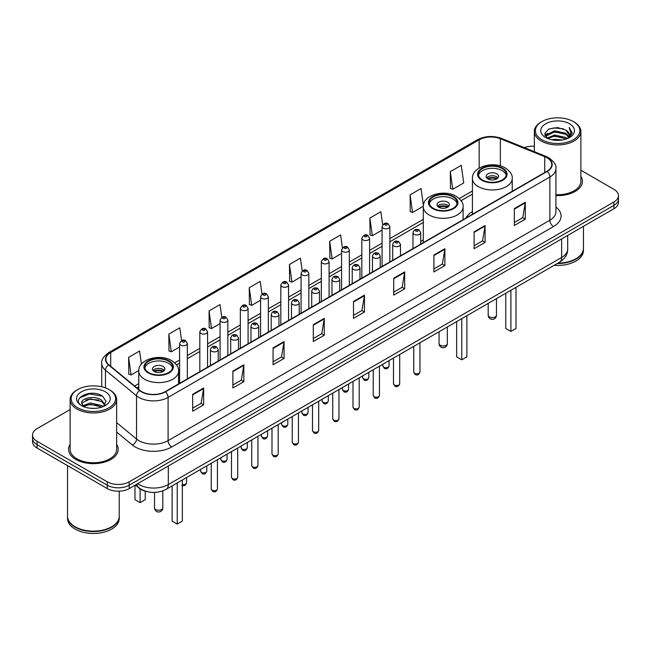 <?xml version="1.0" encoding="UTF-8"?>
<svg xmlns="http://www.w3.org/2000/svg" width="651" height="651" viewBox="0 0 651 651"><rect width="100%" height="100%" fill="white"/><g stroke="black" fill="none" stroke-linecap="round" stroke-linejoin="round"><path stroke-width="0.98" d="M423.296 239.861A27.399 15.819 0 0 0 420.725 241.692M472.431 211.502A27.399 15.819 0 0 0 466.01 217.979M146.573 491.497A15.51 8.951 180 0 1 139.176 488.226L135.318 485.044M70.121 409.569L37.091 428.643A15.51 8.951 0 0 0 32.55 434.974L32.55 441.728A15.51 8.951 0 0 0 37.091 448.059L107.277 488.575A15.51 8.951 0 0 0 129.207 488.575L613.909 208.735A15.51 8.951 0 0 0 618.45 202.404L618.45 199.027A15.51 8.951 0 0 1 613.909 205.358A15.51 8.951 0 0 0 618.45 199.027L618.45 195.65A15.51 8.951 0 0 0 613.909 189.319L580.879 170.253M32.55 434.974A15.51 8.951 0 0 0 37.091 441.305L107.277 481.821A15.51 8.951 0 0 0 129.207 481.821L129.207 485.198L613.909 205.358L129.207 485.198A15.51 8.951 0 0 1 107.277 485.198A15.51 8.951 0 0 0 129.207 485.198L129.207 488.575M37.091 441.305L37.091 444.682L107.277 485.198L37.091 444.682A15.51 8.951 0 0 1 32.55 438.351A15.51 8.951 0 0 0 37.091 444.682L37.091 448.059M70.121 444.34A24.811 14.322 0 0 0 68.575 449.32A24.811 14.322 0 0 0 75.841 459.451A24.811 14.322 0 0 0 102.882 462.56A24.811 14.322 0 0 0 118.197 449.32A24.811 14.322 0 0 0 116.651 444.34A24.811 14.322 0 0 1 118.197 449.32A24.811 14.322 0 0 1 102.882 462.56A24.811 14.322 0 0 1 75.841 459.451A24.811 14.322 0 0 1 68.575 449.32A24.811 14.322 0 0 1 70.121 444.34M546.938 157.754A16.544 9.553 180 0 1 551.788 164.5A16.544 9.553 180 0 1 546.938 171.254L165.175 391.666A16.544 9.553 180 0 1 139.924 390.388L108.855 364.772A16.544 9.553 180 0 1 105.869 359.295A16.544 9.553 180 0 1 110.711 352.541L479.169 139.81A16.544 9.553 180 0 1 500.359 138.744L544.732 156.679A16.544 9.553 180 0 1 546.938 157.754M547.231 157.583A16.959 9.789 0 0 0 544.968 156.484L500.595 138.541A16.959 9.789 0 0 0 478.884 139.639L110.418 352.37A16.959 9.789 0 0 0 108.522 364.91L139.591 390.527A16.959 9.789 0 0 0 165.468 391.837L547.231 171.425A16.959 9.789 0 0 0 547.231 157.583M192.663 394.327L192.663 411.212L203.633 404.881L203.633 387.996L192.663 394.327M192.663 408.218L201.11 403.335L203.584 388.557A4.134 2.384 -120 0 0 203.633 387.996M201.037 403.384L203.633 404.881M232.871 371.111L232.871 387.996L243.84 381.665L243.84 364.78L232.871 371.111M232.871 385.001L241.318 380.127L243.791 365.341A4.134 2.384 -120 0 0 243.84 364.78M241.244 380.168L243.84 381.665M273.078 347.894L273.078 364.78L284.048 358.449L284.048 341.563L273.078 347.894M273.078 361.785L281.525 356.911L284.007 342.125A4.134 2.384 -120 0 0 284.048 341.563M281.452 356.951L284.048 358.449M313.294 324.686L313.294 341.563L324.255 335.232L324.255 318.355L313.294 324.686M313.294 338.569L321.74 333.694L324.214 318.909A4.134 2.384 -120 0 0 324.255 318.355M321.659 333.735L324.255 335.232M514.339 208.613L514.339 225.498L525.3 219.159L525.3 202.282L514.339 208.613M514.339 222.496L522.786 217.621L525.259 202.843A4.134 2.384 -120 0 0 525.3 202.282M522.704 217.662L525.3 219.159M474.123 231.829L474.123 248.706L485.093 242.375L485.093 225.49L474.123 231.829M474.123 245.712L482.57 240.837L485.052 226.052A4.134 2.384 -120 0 0 485.093 225.49M482.497 240.878L485.093 242.375M433.916 255.037L433.916 271.923L444.885 265.592L444.885 248.706L433.916 255.037M433.916 268.928L442.363 264.054L444.836 249.268A4.134 2.384 -120 0 0 444.885 248.706M442.289 264.094L444.885 265.592M393.709 278.254L393.709 295.139L404.678 288.808L404.678 271.923L393.709 278.254M393.709 292.144L402.155 287.262L404.629 272.484A4.134 2.384 -120 0 0 404.678 271.923M402.082 287.311L404.678 288.808M353.501 301.47L353.501 318.355L364.462 312.024L364.462 295.139L353.501 301.47M353.501 315.353L361.948 310.478L364.422 295.7A4.134 2.384 -120 0 0 364.462 295.139M361.875 310.527L364.462 312.024M555.921 195.593A24.811 14.322 0 0 0 582.425 181.304A24.811 14.322 0 0 0 580.879 176.315A24.811 14.322 0 0 1 582.425 181.304A24.811 14.322 0 0 1 555.921 195.593M129.207 481.821L613.909 201.981A15.51 8.951 0 0 0 618.45 195.65M534.349 146.231A15.51 8.951 0 0 0 524.307 147.631M221.796 317.33L220.005 304.595L209.044 310.926L209.215 327.705M181.588 340.563L179.798 327.803L168.829 334.134L169.008 350.922M141.422 364.112L139.591 351.019L128.621 357.35L128.8 374.13M342.442 247.844L340.636 234.946L329.666 241.277L329.845 258.065M382.674 224.79L380.843 211.738L369.874 218.069L370.053 234.848M423.41 205.342L421.051 188.521L410.081 194.852L410.26 211.632M450.297 171.636L452.77 189.278L463.732 182.947L461.258 165.305L450.297 171.636L450.468 188.416M262.003 294.13L260.213 281.378L249.252 287.709L249.423 304.489M302.219 270.962L300.42 258.162L289.459 264.493L289.638 281.273M289.459 264.493L291.933 282.135L301.079 276.854M291.933 282.135L289.459 281.208M329.666 241.277L332.14 258.919L341.58 253.475M332.14 258.919L329.666 257.991M369.874 218.069L372.348 235.703L382.08 230.088M372.348 235.703L369.874 234.783M410.081 194.852L412.563 212.495L423.313 206.286M412.563 212.495L410.081 211.567M452.77 189.278L450.297 188.351M249.252 287.709L251.725 305.352L260.579 300.241M251.725 305.352L249.252 304.424M209.044 310.926L211.518 328.56L220.079 323.62M211.518 328.56L209.044 327.64M168.829 334.134L171.311 351.776L179.578 347.007M171.311 351.776L168.829 350.856M128.621 357.35L131.095 374.992L138.785 370.557M131.095 374.992L128.621 374.065M541.901 139.729A22.232 12.833 0 0 0 573.336 139.729A22.232 12.833 0 0 0 573.336 121.574L574.068 121.997A23.265 13.427 0 0 1 580.879 131.494A23.265 13.427 0 0 1 566.516 143.904A23.265 13.427 0 0 1 541.168 140.99A23.265 13.427 0 0 1 534.349 131.494A23.265 13.427 0 0 1 541.168 121.997L541.901 121.574A22.232 12.833 0 0 0 541.901 139.729M555.921 194.698A23.265 13.427 0 0 0 580.879 181.304L580.879 131.494M557.931 263.126A25.845 14.924 0 0 0 575.891 258.756A25.845 14.924 0 0 0 583.459 248.202L583.459 226.312M557.826 263.191A25.592 14.77 0 0 0 575.712 258.862A25.592 14.77 0 0 0 575.801 258.805M557.199 263.549A25.845 14.924 0 0 0 583.459 248.625A25.845 14.924 0 0 0 583.459 248.413M554.139 265.315A25.845 14.924 0 0 0 583.459 250.521L583.459 248.625M551.739 139.77L554.587 139.257L562.187 140.022M555.075 140.274L558.802 140.356M546.978 138.158L554.587 135.042L565.882 137.491L567.306 138.614M547.703 138.525L554.587 136.092L566.443 138.94M546.043 137.288L546.327 134.887L554.587 130.818L565.882 133.268L568.901 136.629M545.977 136.987L546.327 135.937L554.587 131.876L565.882 134.326L568.624 137.133M567.371 138.59A11.685 6.746 0 0 0 569.299 134.871A11.685 6.746 0 0 0 565.882 130.102L569.291 135.123M569.535 123.771A16.853 9.732 0 0 0 545.693 123.771A16.853 9.732 0 0 0 545.693 137.532A16.853 9.732 0 0 0 569.535 137.532A16.853 9.732 0 0 0 569.535 123.771M565.882 130.102L557.549 127.547L548.923 129.028L544.757 133.455L547.125 138.272M568.51 138.077L571.985 133.634L572.099 132.584L569.202 127.572L570.894 133.186L567.558 138.508M574.068 121.997L573.336 121.574A22.232 12.833 0 0 0 541.901 121.574M569.202 127.572L572.091 132.788M548.451 129.256L553.863 127.938L563.392 128.8M544.968 135.611L546.637 134.383M550.38 132.828L553.863 132.161L563.042 132.918M550.38 137.044L553.863 136.376L563.042 137.141M544.838 135.213L547.613 133.325M546.775 137.988L547.613 137.548M502.198 168.552A13.956 8.056 0 0 0 486.989 166.811A13.956 8.056 0 0 0 478.371 174.256A13.956 8.056 0 0 0 482.464 179.953A13.956 8.056 0 0 0 497.673 181.694A13.956 8.056 0 0 0 506.291 174.256A13.956 8.056 0 0 0 502.198 168.552M506.169 175.306A13.956 8.056 0 0 0 502.198 170.668A13.956 8.056 0 0 0 487.843 168.731A13.956 8.056 0 0 0 478.493 175.306M505.778 293.235L505.778 328.486L510.897 331.44L516.015 328.486L516.015 287.319M510.897 331.44L510.897 290.281M496.713 173.833A6.201 3.581 0 0 0 489.959 173.052A6.201 3.581 0 0 0 486.126 176.364A6.201 3.581 0 0 0 487.941 178.895A6.201 3.581 0 0 0 494.703 179.676A6.201 3.581 0 0 0 498.536 176.364A6.201 3.581 0 0 0 496.713 173.833M497.982 177.837A6.201 3.581 0 0 0 496.713 176.787A6.201 3.581 0 0 0 486.679 177.837M487.322 178.472A8.268 4.777 180 0 1 496.982 178.325L496.982 178.732M487.998 178.927A7.234 4.175 180 0 1 496.233 178.756L496.982 178.325M496.111 179.204L496.233 178.756M77.664 407.746A22.232 12.833 0 0 0 109.099 407.746A22.232 12.833 0 0 0 109.099 389.599L109.832 390.022A23.265 13.427 0 0 1 116.651 399.519A23.265 13.427 0 0 1 102.288 411.928A23.265 13.427 0 0 1 76.932 409.015A23.265 13.427 0 0 1 70.121 399.519A23.265 13.427 0 0 1 76.932 390.022L77.664 389.599A22.232 12.833 0 0 0 77.664 407.746M70.121 399.519L70.121 449.32A23.265 13.427 0 0 0 76.932 458.817A23.265 13.427 0 0 0 102.288 461.73A23.265 13.427 0 0 0 116.651 449.32L116.651 399.519M111.573 526.83A25.592 14.77 0 0 1 111.476 526.879A25.592 14.77 0 0 1 75.288 526.879L75.109 526.773A25.845 14.924 0 0 0 111.663 526.773A25.845 14.924 0 0 0 119.231 516.227L119.231 491.18M67.541 516.438A25.845 14.924 0 0 0 67.541 516.65A25.845 14.924 0 0 0 75.109 527.196A25.845 14.924 0 0 0 103.273 530.435A25.845 14.924 0 0 0 119.231 516.65A25.845 14.924 0 0 0 119.231 516.438M67.541 516.65L67.541 518.546A25.845 14.924 0 0 0 75.109 529.1A25.845 14.924 0 0 0 103.273 532.331A25.845 14.924 0 0 0 119.231 518.546L119.231 516.65M90.562 408.267L94.501 408.38M82.832 405.793L90.359 402.92L101.646 405.565L103.013 406.663M83.523 406.517L90.359 404.263L101.898 407.07M81.701 402.961L83.629 406.606M81.725 403.327C80.464 398.119 94.729 395.035 101.646 400.202L105.006 404.841M81.774 403.644L82.099 402.782L90.359 398.9L101.646 401.545L104.738 405.191M103.411 406.493L106.056 401.309L102.712 396.28C90.888 387.776 69.869 398.973 82.01 405.85L82.612 406.216M105.307 391.788A16.853 9.732 0 0 0 81.465 391.788A16.853 9.732 0 0 0 81.465 405.557A16.853 9.732 0 0 0 105.307 405.557A16.853 9.732 0 0 0 105.307 391.788M83.889 406.956L81.749 403.514M67.541 465.636L67.541 516.227A25.845 14.924 0 0 0 75.109 526.773L75.288 526.879M109.832 390.022L109.099 389.599A22.232 12.833 0 0 0 77.664 389.599M79.544 397.964L89.439 393.904L102.484 396.125M85.729 399.942L89.439 399.266L98.757 400.064M85.729 405.304L89.439 404.629L98.757 405.427M453.072 196.919A13.956 8.056 0 0 0 437.863 195.17A13.956 8.056 0 0 0 429.245 202.616A13.956 8.056 0 0 0 433.33 208.312A13.956 8.056 0 0 0 448.547 210.061A13.956 8.056 0 0 0 457.157 202.616A13.956 8.056 0 0 0 453.072 196.919M457.043 203.673A13.956 8.056 0 0 0 453.072 199.027A13.956 8.056 0 0 0 438.717 197.098A13.956 8.056 0 0 0 429.367 203.673M456.652 321.594L456.652 356.846L461.771 359.8L466.889 356.846L466.889 315.686M461.771 359.8L461.771 318.64M447.587 202.192A6.201 3.581 0 0 0 440.825 201.419A6.201 3.581 0 0 0 437 204.723A6.201 3.581 0 0 0 438.815 207.262A6.201 3.581 0 0 0 445.577 208.035A6.201 3.581 0 0 0 449.41 204.723A6.201 3.581 0 0 0 447.587 202.192M448.856 206.204A6.201 3.581 0 0 0 447.587 205.146A6.201 3.581 0 0 0 437.553 206.204M438.188 206.839A8.268 4.777 180 0 1 447.847 206.684L447.847 207.099M438.872 207.287A7.234 4.175 180 0 1 447.107 207.116L447.847 206.684M446.985 207.563L447.107 207.116M168.536 361.191A13.956 8.056 0 0 0 153.327 359.442A13.956 8.056 0 0 0 144.709 366.887A13.956 8.056 0 0 0 148.802 372.592A13.956 8.056 0 0 0 164.011 374.333A13.956 8.056 0 0 0 172.629 366.887A13.956 8.056 0 0 0 168.536 361.191M172.507 367.945A13.956 8.056 0 0 0 168.536 363.307A13.956 8.056 0 0 0 154.189 361.37A13.956 8.056 0 0 0 144.831 367.945M172.124 485.866L172.124 521.117L177.235 524.071L182.353 521.117L182.353 479.958M177.235 524.071L177.235 482.912M134.985 485.239L134.985 499.675L140.103 502.637L145.222 499.675L145.222 491.171M140.103 502.637L140.103 488.909M163.059 366.472A6.201 3.581 0 0 0 156.297 365.691A6.201 3.581 0 0 0 152.464 369.003A6.201 3.581 0 0 0 154.287 371.534A6.201 3.581 0 0 0 161.041 372.307A6.201 3.581 0 0 0 164.874 369.003A6.201 3.581 0 0 0 163.059 366.472M164.321 370.476A6.201 3.581 0 0 0 163.059 369.426A6.201 3.581 0 0 0 153.018 370.476M153.66 371.111A8.268 4.777 180 0 1 163.32 370.964L163.32 371.371M154.336 371.566A7.234 4.175 180 0 1 162.571 371.387L163.32 370.964M162.449 371.843L162.571 371.387M137.686 483.685A20.677 11.938 0 0 0 139.078 484.564A20.677 11.938 0 0 0 168.316 484.564L561.634 257.487A20.677 11.938 0 0 0 567.696 249.048C567.843 254.175 565.109 258.569 559.494 262.223L166.176 489.3A10.343 5.973 60 0 0 168.316 484.564L168.316 465.994M561.634 238.917L561.634 257.487A10.343 5.973 60 0 1 559.494 262.223M136.848 484.165A10.343 6.917 129.5 0 0 138.655 487.526L135.514 484.938M613.909 208.735L613.909 201.981M107.277 488.575L107.277 481.821M555.921 207.042A25.845 14.924 180 0 1 553.521 226.548L171.758 446.96A5.167 2.986 60 0 1 168.096 440.629L549.867 220.217A20.677 11.938 0 0 0 555.921 211.778L555.921 168.552A20.677 11.938 180 0 1 549.867 176.999A5.167 2.986 -120 0 0 547.231 171.425M171.758 446.96A25.845 14.924 180 0 1 135.205 446.96A25.845 14.924 180 0 1 132.308 444.967L116.651 432.052M139.591 390.527A5.167 3.458 129.5 0 0 136.539 395.816L136.539 439.034A20.677 11.938 0 0 0 138.858 440.629A20.677 11.938 0 0 0 168.096 440.629L168.096 397.403A20.677 11.938 180 0 1 136.539 395.816L105.47 370.191A20.677 11.938 180 0 1 101.727 363.348L101.727 386.775M555.921 168.552C556.613 165.321 554.237 161.725 548.793 157.745L546.075 156.427A5.167 2.425 112 0 0 544.968 156.484M546.075 156.427L501.701 138.492C493.141 135.457 485.011 135.896 477.321 139.81A5.167 2.986 60 0 1 478.884 139.639M110.418 352.37A5.167 2.986 -120 0 0 108.855 352.541C103.493 356.398 101.117 359.995 101.727 363.348M108.522 364.91A5.167 3.458 129.5 0 0 105.47 370.191L105.47 387.898M501.701 138.492A5.167 2.425 112 0 0 500.595 138.541M165.468 391.837A5.167 2.986 60 0 1 168.096 397.403L549.867 176.999L549.867 220.217A5.167 2.986 60 0 0 553.521 226.548M116.651 422.629L136.539 439.034A5.167 3.458 -50.5 0 1 132.308 444.967M110.711 352.541L110.711 366.301M544.732 156.679L544.732 172.531M500.359 138.744L500.359 165.899M512.719 191.012L512.231 190.816M479.169 139.81L479.169 168.072M472.431 190.979L459.256 198.579M423.296 219.338L389.835 238.665M382.08 243.14L369.589 250.35M361.834 254.834L349.335 262.044M341.58 266.519L329.089 273.737M321.334 278.213L308.834 285.431M301.079 289.907L288.58 297.116M280.825 301.6L268.334 308.81M260.579 313.286L248.08 320.504M240.325 324.979L227.834 332.197M220.079 336.673L207.579 343.883M199.824 348.366L187.333 355.576M179.578 360.052L174.72 362.859M138.769 383.618L134.619 386.01M353.501 302.007L364.422 295.7M393.709 278.791L404.629 272.484M433.916 255.574L444.836 249.268M474.123 232.358L485.052 226.052M514.339 209.142L525.259 202.843M313.294 325.215L324.214 318.909M273.078 348.431L284.007 342.125M232.871 371.648L243.791 365.341M192.663 394.864L203.584 388.557M481.911 180.27A14.737 8.504 0 0 0 502.751 180.27A14.737 8.504 0 0 0 502.751 168.235A14.737 8.504 0 0 0 481.911 168.235A14.737 8.504 0 0 0 481.911 180.27M512.231 191.296L512.231 178.472A19.904 11.49 180 0 1 499.944 189.091A19.904 11.49 180 0 1 478.257 186.601A19.904 11.49 180 0 1 472.431 178.472L472.431 214.277M489.406 316.915A4.134 2.384 180 0 1 488.193 315.23A4.134 4.134 0 0 0 494.402 318.811A4.134 4.134 0 0 0 496.469 315.23A4.134 2.384 180 0 1 495.256 316.915A4.134 2.384 180 0 1 489.406 316.915M432.785 208.629A14.737 8.504 0 0 0 453.617 208.629A14.737 8.504 0 0 0 453.617 196.602A14.737 8.504 0 0 0 432.785 196.602A14.737 8.504 0 0 0 432.785 208.629M463.105 219.656L463.105 206.839A19.904 11.49 180 0 1 450.817 217.45A19.904 11.49 180 0 1 429.131 214.96A19.904 11.49 180 0 1 423.296 206.839L423.296 242.636M440.279 345.282A4.134 2.384 180 0 1 439.067 343.59A4.134 4.134 0 0 0 445.268 347.178A4.134 4.134 0 0 0 447.335 343.59A4.134 2.384 180 0 1 446.13 345.282A4.134 2.384 180 0 1 440.279 345.282M148.249 372.909A14.737 8.504 0 0 0 169.089 372.909A14.737 8.504 0 0 0 169.089 360.874A14.737 8.504 0 0 0 148.249 360.874A14.737 8.504 0 0 0 148.249 372.909M178.569 383.935L178.569 371.111A19.904 11.49 180 0 1 166.29 381.73A19.904 11.49 180 0 1 144.595 379.24A19.904 11.49 180 0 1 138.769 371.111L138.769 389.436M155.744 509.554A4.134 2.384 180 0 1 154.531 507.87A4.134 4.134 0 0 0 160.74 511.45A4.134 4.134 0 0 0 162.807 507.87A4.134 2.384 180 0 1 161.594 509.554A4.134 2.384 180 0 1 155.744 509.554M419.952 372.022C418.927 374.813 417.34 375.627 415.192 374.471L413.743 372.022A3.1 1.79 0 0 0 414.654 373.283A3.1 1.79 0 0 0 418.032 373.674A3.1 1.79 0 0 0 419.952 372.022L419.952 342.784M414.109 234.311A3.873 2.238 180 0 1 412.97 232.732C413.963 229.551 415.989 228.631 419.057 229.966L420.725 232.732A3.873 2.238 180 0 1 418.333 234.799A3.873 2.238 180 0 1 414.109 234.311M417.763 230.096A1.294 0.749 0 0 0 415.932 230.096A1.294 0.749 0 0 0 415.932 231.146A1.294 0.749 0 0 0 417.763 231.146A1.294 0.749 0 0 0 417.763 230.096M399.698 383.716C398.681 386.499 397.094 387.321 394.937 386.165L393.497 383.716A3.1 1.79 0 0 0 394.4 384.977A3.1 1.79 0 0 0 397.785 385.368A3.1 1.79 0 0 0 399.698 383.716L399.698 354.478M393.855 246.005A3.873 2.238 180 0 1 392.716 244.426C393.709 241.244 395.735 240.325 398.803 241.659L400.471 244.426A3.873 2.238 180 0 1 398.078 246.493A3.873 2.238 180 0 1 393.855 246.005M397.509 241.79A1.294 0.749 0 0 0 395.686 241.79A1.294 0.749 0 0 0 395.686 242.839A1.294 0.749 0 0 0 397.509 242.839A1.294 0.749 0 0 0 397.509 241.79M379.452 395.401C378.426 398.192 376.839 399.014 374.691 397.851L373.243 395.401A3.1 1.79 0 0 0 374.154 396.671A3.1 1.79 0 0 0 377.531 397.061A3.1 1.79 0 0 0 379.452 395.401L379.452 366.171M373.601 257.698A3.873 2.238 180 0 1 372.47 256.112C373.462 252.938 375.489 252.01 378.548 253.353L380.225 256.112A3.873 2.238 180 0 1 377.832 258.187A3.873 2.238 180 0 1 373.601 257.698M377.263 253.475A1.294 0.749 0 0 0 375.432 253.475A1.294 0.749 0 0 0 375.432 254.533A1.294 0.749 0 0 0 377.263 254.533A1.294 0.749 0 0 0 377.263 253.475M359.197 407.095C358.172 409.886 356.585 410.7 354.437 409.544L352.997 407.095A3.1 1.79 0 0 0 353.9 408.364A3.1 1.79 0 0 0 357.285 408.747A3.1 1.79 0 0 0 359.197 407.095L359.197 377.865M353.355 269.392A3.873 2.238 180 0 1 352.215 267.805C353.208 264.623 355.234 263.704 358.302 265.038L359.97 267.805A3.873 2.238 180 0 1 357.578 269.872A3.873 2.238 180 0 1 353.355 269.392M357.008 265.169A1.294 0.749 0 0 0 355.177 265.169A1.294 0.749 0 0 0 355.177 266.226A1.294 0.749 0 0 0 357.008 266.226A1.294 0.749 0 0 0 357.008 265.169M338.943 418.788C337.926 421.579 336.339 422.393 334.183 421.238L332.742 418.788A3.1 1.79 0 0 0 333.654 420.05A3.1 1.79 0 0 0 337.031 420.44A3.1 1.79 0 0 0 338.943 418.788L338.943 389.55M333.1 281.086A3.873 2.238 180 0 1 331.969 279.499C332.962 276.317 334.988 275.397 338.048 276.732L339.724 279.499A3.873 2.238 180 0 1 337.332 281.566A3.873 2.238 180 0 1 333.1 281.086M336.762 276.862A1.294 0.749 0 0 0 334.931 276.862A1.294 0.749 0 0 0 334.931 277.912A1.294 0.749 0 0 0 336.762 277.912A1.294 0.749 0 0 0 336.762 276.862M318.697 430.482C317.672 433.265 316.085 434.087 313.937 432.931L312.496 430.482A3.1 1.79 0 0 0 313.4 431.743A3.1 1.79 0 0 0 316.785 432.134A3.1 1.79 0 0 0 318.697 430.482L318.697 401.244M312.854 292.771A3.873 2.238 180 0 1 311.715 291.192C312.708 288.011 314.734 287.091 317.802 288.426L319.47 291.192A3.873 2.238 180 0 1 317.078 293.259A3.873 2.238 180 0 1 312.854 292.771M316.508 288.556A1.294 0.749 0 0 0 314.677 288.556A1.294 0.749 0 0 0 314.677 289.605A1.294 0.749 0 0 0 316.508 289.605A1.294 0.749 0 0 0 316.508 288.556M298.443 442.167C297.426 444.958 295.839 445.78 293.682 444.617L292.242 442.167A3.1 1.79 0 0 0 293.153 443.437A3.1 1.79 0 0 0 296.53 443.827A3.1 1.79 0 0 0 298.443 442.167L298.443 412.937M292.6 304.465A3.873 2.238 180 0 1 291.469 302.886C292.454 299.704 294.488 298.776 297.548 300.119L299.224 302.886A3.873 2.238 180 0 1 296.823 304.953A3.873 2.238 180 0 1 292.6 304.465M296.254 300.241A1.294 0.749 0 0 0 294.431 300.241A1.294 0.749 0 0 0 294.431 301.299A1.294 0.749 0 0 0 296.254 301.299A1.294 0.749 0 0 0 296.254 300.241M278.197 453.861C277.171 456.652 275.585 457.466 273.436 456.31L271.988 453.861A3.1 1.79 0 0 0 272.899 455.13A3.1 1.79 0 0 0 276.276 455.513A3.1 1.79 0 0 0 278.197 453.861L278.197 424.631M272.354 316.158A3.873 2.238 180 0 1 271.215 314.571C272.208 311.39 274.234 310.47 277.302 311.805L278.97 314.571A3.873 2.238 180 0 1 276.577 316.638A3.873 2.238 180 0 1 272.354 316.158M276.008 311.935A1.294 0.749 0 0 0 274.177 311.935A1.294 0.749 0 0 0 274.177 312.993A1.294 0.749 0 0 0 276.008 312.993A1.294 0.749 0 0 0 276.008 311.935M257.942 465.555C256.925 468.346 255.338 469.159 253.182 468.004L251.742 465.555A3.1 1.79 0 0 0 252.645 466.824A3.1 1.79 0 0 0 256.03 467.206A3.1 1.79 0 0 0 257.942 465.555L257.942 436.316M252.1 327.852A3.873 2.238 180 0 1 250.969 326.265C251.953 323.083 253.98 322.164 257.047 323.498L258.716 326.265A3.873 2.238 180 0 1 256.323 328.332A3.873 2.238 180 0 1 252.1 327.852M255.753 323.628A1.294 0.749 0 0 0 253.931 323.628A1.294 0.749 0 0 0 253.931 324.686A1.294 0.749 0 0 0 255.753 324.686A1.294 0.749 0 0 0 255.753 323.628M237.696 477.248C236.671 480.031 235.084 480.853 232.936 479.697L231.487 477.248A3.1 1.79 0 0 0 232.399 478.509A3.1 1.79 0 0 0 235.776 478.9A3.1 1.79 0 0 0 237.696 477.248L237.696 448.01M231.854 339.537A3.873 2.238 180 0 1 230.714 337.959C231.707 334.777 233.733 333.857 236.801 335.192L238.469 337.959A3.873 2.238 180 0 1 236.077 340.025A3.873 2.238 180 0 1 231.854 339.537M235.507 335.322A1.294 0.749 0 0 0 233.676 335.322A1.294 0.749 0 0 0 233.676 336.372A1.294 0.749 0 0 0 235.507 336.372A1.294 0.749 0 0 0 235.507 335.322M217.442 488.934C216.425 491.725 214.838 492.547 212.682 491.383L211.241 488.934A3.1 1.79 0 0 0 212.145 490.203A3.1 1.79 0 0 0 215.53 490.594A3.1 1.79 0 0 0 217.442 488.934L217.442 459.704M211.599 351.231A3.873 2.238 180 0 1 210.46 349.652C211.453 346.47 213.479 345.543 216.547 346.885L218.215 349.652A3.873 2.238 180 0 1 215.823 351.719A3.873 2.238 180 0 1 211.599 351.231M215.253 347.007A1.294 0.749 0 0 0 213.43 347.007A1.294 0.749 0 0 0 213.43 348.065A1.294 0.749 0 0 0 215.253 348.065A1.294 0.749 0 0 0 215.253 347.007M383.764 367.148A3.1 1.79 0 0 0 387.15 367.53A3.1 1.79 0 0 0 389.062 365.878C388.037 368.669 386.45 369.483 384.302 368.328L382.861 365.878A3.1 1.79 0 0 0 383.764 367.148M389.835 261.962L389.835 226.589A3.873 2.238 180 0 1 387.443 228.656A3.873 2.238 180 0 1 383.219 228.175A3.873 2.238 180 0 1 382.08 226.589L382.08 266.438M385.042 225.01A1.294 0.749 0 0 0 386.873 225.01A1.294 0.749 0 0 0 386.873 223.952A1.294 0.749 0 0 0 385.042 223.952A1.294 0.749 0 0 0 385.042 225.01M363.518 378.841A3.1 1.79 0 0 0 366.895 379.224A3.1 1.79 0 0 0 368.808 377.572C367.791 380.363 366.204 381.177 364.047 380.021L362.607 377.572A3.1 1.79 0 0 0 363.518 378.841M369.589 273.648L369.589 238.282A3.873 2.238 180 0 1 367.197 240.349A3.873 2.238 180 0 1 362.965 239.869A3.873 2.238 180 0 1 361.834 238.282L361.834 278.132M364.796 236.704A1.294 0.749 0 0 0 366.619 236.704A1.294 0.749 0 0 0 366.619 235.646A1.294 0.749 0 0 0 364.796 235.646A1.294 0.749 0 0 0 364.796 236.704M343.264 390.527A3.1 1.79 0 0 0 346.641 390.917A3.1 1.79 0 0 0 348.562 389.265C347.536 392.048 345.95 392.87 343.801 391.715L342.353 389.265A3.1 1.79 0 0 0 343.264 390.527M349.335 285.341L349.335 249.976A3.873 2.238 180 0 1 346.942 252.043A3.873 2.238 180 0 1 342.719 251.555A3.873 2.238 180 0 1 341.58 249.976L341.58 289.817M344.542 248.389A1.294 0.749 0 0 0 346.373 248.389A1.294 0.749 0 0 0 346.373 247.339A1.294 0.749 0 0 0 344.542 247.339A1.294 0.749 0 0 0 344.542 248.389M323.018 402.22A3.1 1.79 0 0 0 326.395 402.611A3.1 1.79 0 0 0 328.307 400.951C327.29 403.742 325.703 404.564 323.547 403.4L322.107 400.951A3.1 1.79 0 0 0 323.018 402.22M329.089 297.035L329.089 261.669A3.873 2.238 180 0 1 326.688 263.736A3.873 2.238 180 0 1 322.465 263.248A3.873 2.238 180 0 1 321.334 261.669L321.334 301.511M324.296 260.083A1.294 0.749 0 0 0 326.118 260.083A1.294 0.749 0 0 0 326.118 259.025A1.294 0.749 0 0 0 324.296 259.025A1.294 0.749 0 0 0 324.296 260.083M302.764 413.914A3.1 1.79 0 0 0 306.141 414.296A3.1 1.79 0 0 0 308.061 412.644C307.036 415.436 305.449 416.249 303.301 415.094L301.852 412.644A3.1 1.79 0 0 0 302.764 413.914M308.834 308.729L308.834 273.355A3.873 2.238 180 0 1 306.442 275.422A3.873 2.238 180 0 1 302.219 274.942A3.873 2.238 180 0 1 301.079 273.355L301.079 313.204M304.041 271.776A1.294 0.749 0 0 0 305.872 271.776A1.294 0.749 0 0 0 305.872 270.718A1.294 0.749 0 0 0 304.041 270.718A1.294 0.749 0 0 0 304.041 271.776M282.51 425.608A3.1 1.79 0 0 0 285.895 425.99A3.1 1.79 0 0 0 287.807 424.338C286.79 427.129 285.203 427.943 283.047 426.787L281.606 424.338A3.1 1.79 0 0 0 282.51 425.608M288.58 320.414L288.58 285.048A3.873 2.238 180 0 1 286.188 287.115A3.873 2.238 180 0 1 281.964 286.635A3.873 2.238 180 0 1 280.825 285.048L280.825 324.898M283.795 283.47A1.294 0.749 0 0 0 285.618 283.47A1.294 0.749 0 0 0 285.618 282.412A1.294 0.749 0 0 0 283.795 282.412A1.294 0.749 0 0 0 283.795 283.47M262.263 437.293A3.1 1.79 0 0 0 265.641 437.684A3.1 1.79 0 0 0 267.561 436.032C266.536 438.823 264.949 439.637 262.801 438.481L261.352 436.032A3.1 1.79 0 0 0 262.263 437.293M268.334 332.108L268.334 296.742A3.873 2.238 180 0 1 265.942 298.809A3.873 2.238 180 0 1 261.71 298.321A3.873 2.238 180 0 1 260.579 296.742L260.579 336.583M263.541 295.155A1.294 0.749 0 0 0 265.372 295.155A1.294 0.749 0 0 0 265.372 294.106A1.294 0.749 0 0 0 263.541 294.106A1.294 0.749 0 0 0 263.541 295.155M242.009 448.987A3.1 1.79 0 0 0 245.394 449.377A3.1 1.79 0 0 0 247.307 447.717C246.281 450.508 244.695 451.33 242.546 450.167L241.106 447.717A3.1 1.79 0 0 0 242.009 448.987M248.08 343.801L248.08 308.436A3.873 2.238 180 0 1 245.687 310.503A3.873 2.238 180 0 1 241.464 310.014A3.873 2.238 180 0 1 240.325 308.436L240.325 348.277M243.295 306.849A1.294 0.749 0 0 0 245.118 306.849A1.294 0.749 0 0 0 245.118 305.791A1.294 0.749 0 0 0 243.295 305.791A1.294 0.749 0 0 0 243.295 306.849M221.763 460.68A3.1 1.79 0 0 0 225.14 461.071A3.1 1.79 0 0 0 227.053 459.411C226.035 462.202 224.449 463.016 222.3 461.86L220.852 459.411A3.1 1.79 0 0 0 221.763 460.68M227.834 355.495L227.834 320.121A3.873 2.238 180 0 1 225.441 322.188A3.873 2.238 180 0 1 221.21 321.708A3.873 2.238 180 0 1 220.079 320.121L220.079 359.97M223.041 318.542A1.294 0.749 0 0 0 224.872 318.542A1.294 0.749 0 0 0 224.872 317.485A1.294 0.749 0 0 0 223.041 317.485A1.294 0.749 0 0 0 223.041 318.542M201.509 472.374A3.1 1.79 0 0 0 204.894 472.756A3.1 1.79 0 0 0 206.806 471.104C205.781 473.895 204.194 474.709 202.046 473.554L200.606 471.104A3.1 1.79 0 0 0 201.509 472.374M207.579 367.188L207.579 331.815A3.873 2.238 180 0 1 205.187 333.882A3.873 2.238 180 0 1 200.964 333.402A3.873 2.238 180 0 1 199.824 331.815L199.824 371.664M202.786 330.236A1.294 0.749 0 0 0 204.617 330.236A1.294 0.749 0 0 0 204.617 329.178A1.294 0.749 0 0 0 202.786 329.178A1.294 0.749 0 0 0 202.786 330.236M182.353 484.474A3.1 1.79 0 0 0 186.552 482.798C185.535 485.589 183.948 486.403 181.792 485.247M187.333 378.874L187.333 343.508A3.873 2.238 180 0 1 184.933 345.575A3.873 2.238 180 0 1 180.709 345.087A3.873 2.238 180 0 1 179.578 343.508L179.578 383.349M182.54 341.921A1.294 0.749 0 0 0 184.363 341.921A1.294 0.749 0 0 0 184.363 340.872A1.294 0.749 0 0 0 182.54 340.872A1.294 0.749 0 0 0 182.54 341.921M166.176 489.3C157.859 493.482 149.535 493.482 141.218 489.3L138.655 487.526M567.696 249.048L567.696 235.418M477.321 139.81L108.855 352.541M472.431 194.128L461.087 200.671M423.296 222.487L389.835 241.806M382.08 246.29L369.589 253.499M361.834 257.975L349.335 265.193M341.58 269.669L329.089 276.887M321.334 281.362L308.834 288.572M301.079 293.056L288.58 300.266M280.825 304.741L268.334 311.959M260.579 316.435L248.08 323.653M240.325 328.128L227.834 335.338M220.079 339.822L207.579 347.032M199.824 351.507L187.333 358.725M179.578 363.201L176.551 364.942M138.769 386.759L136.865 387.866M545.929 137.166L545.929 136.466M534.349 151.691L534.349 131.494M512.231 178.472C512.671 174.973 510.368 171.473 505.331 167.982C493.596 160.724 471.739 166.55 472.431 178.472M496.469 298.614L496.469 315.23M488.193 303.382L488.193 315.23M463.105 206.839C463.545 203.332 461.242 199.841 456.205 196.35C444.47 189.083 422.613 194.909 423.296 206.839M447.335 326.973L447.335 343.59M439.067 331.75L439.067 343.59M178.569 371.111C179.009 367.612 176.706 364.112 171.669 360.621C159.943 353.363 138.077 359.181 138.769 371.111M162.807 490.87L162.807 507.87M154.531 492.425L154.531 507.87M413.743 372.022L413.743 346.373M412.97 248.601L412.97 232.732M420.725 244.125L420.725 232.732M393.497 383.716L393.497 358.058M392.716 260.294L392.716 244.426M400.471 255.819L400.471 244.426M373.243 395.401L373.243 369.752M372.47 271.988L372.47 256.112M380.225 267.512L380.225 256.112M352.997 407.095L352.997 381.445M352.215 283.681L352.215 267.805M359.97 279.206L359.97 267.805M332.742 418.788L332.742 393.139M331.969 295.367L331.969 279.499M339.724 290.891L339.724 279.499M312.496 430.482L312.496 404.824M311.715 307.06L311.715 291.192M319.47 302.585L319.47 291.192M292.242 442.167L292.242 416.518M291.469 318.754L291.469 302.886M299.224 314.278L299.224 302.886M271.988 453.861L271.988 428.212M271.215 330.448L271.215 314.571M278.97 325.972L278.97 314.571M251.742 465.555L251.742 439.905M250.969 342.133L250.969 326.265M258.716 337.657L258.716 326.265M231.487 477.248L231.487 451.591M230.714 353.827L230.714 337.959M238.469 349.351L238.469 337.959M211.241 488.934L211.241 463.284M210.46 365.52L210.46 349.652M218.215 361.045L218.215 349.652M389.062 365.878L389.062 360.621M389.835 226.589L388.167 223.822C385.913 222.203 383.887 223.122 382.08 226.589M382.861 365.878L382.861 364.202M368.808 377.572L368.808 372.315M369.589 238.282L367.913 235.516C365.667 233.896 363.64 234.816 361.834 238.282M362.607 377.572L362.607 375.896M348.562 389.265L348.562 384M349.335 249.976L347.667 247.209C345.412 245.582 343.386 246.509 341.58 249.976M342.353 389.265L342.353 387.581M328.307 400.951L328.307 395.694M329.089 261.669L327.412 258.903C325.166 257.275 323.14 258.195 321.334 261.669M322.107 400.951L322.107 399.275M308.061 412.644L308.061 407.388M308.834 273.355L307.166 270.588C304.912 268.969 302.886 269.888 301.079 273.355M301.852 412.644L301.852 410.968M287.807 424.338L287.807 419.081M288.58 285.048L286.912 282.282C284.666 280.662 282.632 281.582 280.825 285.048M281.606 424.338L281.606 422.662M267.561 436.032L267.561 430.767M268.334 296.742L266.658 293.975C264.412 292.348 262.386 293.275 260.579 296.742M261.352 436.032L261.352 434.355M247.307 447.717L247.307 442.46M248.08 308.436L246.412 305.669C244.166 304.041 242.131 304.961 240.325 308.436M241.106 447.717L241.106 446.041M227.053 459.411L227.053 454.154M227.834 320.121L226.157 317.354C223.911 315.735 221.885 316.655 220.079 320.121M220.852 459.411L220.852 457.734M206.806 471.104L206.806 465.847M207.579 331.815L205.911 329.048C203.657 327.429 201.631 328.348 199.824 331.815M200.606 471.104L200.606 469.428M186.552 482.798L186.552 477.533M187.333 343.508L185.657 340.742C183.411 339.114 181.385 340.042 179.578 343.508"/></g></svg>
